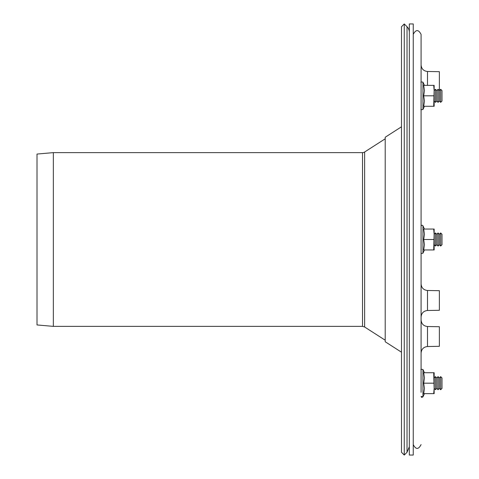 <?xml version="1.0" encoding="UTF-8"?>
<svg xmlns="http://www.w3.org/2000/svg" width="479" height="479" viewBox="0 0 479 479"><rect width="100%" height="100%" fill="white"/><g stroke="black" fill="none" stroke-linecap="round" stroke-linejoin="round"><path stroke-width="0.72" d="M427.502 85.37L427.502 71.485L439.375 71.688L439.375 101.045L438.069 102.35L436.758 101.045L435.453 102.35L435.453 89.286L436.758 90.591L438.069 89.286L438.069 102.35L436.758 101.045L436.758 90.591M441.985 91.291L441.985 90.591L440.68 89.286L440.68 102.35L439.375 101.045L440.68 102.35L441.985 101.045L441.985 91.291M436.758 234.273L436.758 244.727L435.453 246.032L435.453 232.968L436.758 234.273L438.069 232.968L438.069 246.032L439.375 244.727L439.375 234.273L440.68 232.968L440.68 246.032L441.985 244.727L441.985 234.273L440.68 232.968M434.148 377.955L434.148 388.409L433.717 372.728L434.148 372.728L434.148 377.955L435.453 376.65L436.758 377.955L436.758 388.409L435.453 389.714L435.453 376.65L436.758 377.955L438.069 376.65L438.069 389.714L439.375 388.409L439.375 377.955L440.68 376.65L440.68 389.714L441.985 388.409L441.985 377.955L440.68 376.65L441.985 377.955M421.083 104.883L421.083 34.398C418.472 29.345 415.856 29.345 413.245 34.398M421.083 366.219L421.083 104.961M421.083 266.27L421.083 331.294M421.083 341.749L421.083 374.039M421.083 392.325L421.083 34.398M427.502 71.485C423.598 71.042 421.454 68.868 421.083 64.952L421.083 76.263M421.083 285.215L421.083 283.957C421.454 287.867 423.598 290.046 427.502 290.484L427.502 310.494C423.598 310.937 421.454 313.11 421.083 317.026M427.502 326.516L427.502 346.527L439.375 346.317L439.375 326.726L427.502 326.516C423.598 326.079 421.454 323.9 421.083 319.984M427.502 310.494L439.375 310.29L439.375 290.693L427.502 290.484M434.148 244.727L434.148 249.948L433.717 249.948L434.148 234.273L434.148 244.727L435.453 246.032M434.148 229.052L434.148 234.273L433.717 229.052L434.148 229.052M433.717 229.052L423.699 229.052L424.454 234.273L423.699 239.5L424.454 244.727L423.699 249.948L433.717 249.948M423.699 239.5L433.717 239.5M421.083 252.762C420.837 253.487 421.46 253.625 422.951 253.175L424.454 249.948L422.951 253.175L422.951 225.825L424.454 229.052L422.951 225.825A0.982 0.982 0 0 0 421.083 226.238L421.089 226.166M434.148 388.409L434.148 393.63L433.717 393.63L434.148 388.409L435.453 389.714L436.758 388.409L438.069 389.714L439.375 388.409L440.68 389.714L439.375 388.409M424.454 393.63L422.951 396.851L422.951 369.507L424.454 372.728L422.951 369.507C421.191 369.147 420.568 369.285 421.083 369.92L421.083 376.554M433.717 393.63L423.699 393.63L424.454 388.409L423.699 383.182L424.454 377.955L423.699 372.728L433.717 372.728M423.699 383.182L433.717 383.182M434.148 101.045L434.148 106.272L433.717 106.272L434.148 90.591L434.148 101.045L435.453 102.35M434.148 85.37L434.148 90.591L433.717 85.37L434.148 85.37M424.454 85.37L422.951 82.148C421.191 81.789 420.568 81.927 421.083 82.562L421.095 109.2M433.717 95.818L423.699 95.818L424.454 101.045L423.699 106.272L433.717 106.272M423.699 95.818L424.454 90.591L423.699 85.37L433.717 85.37M401.492 352.209L385.206 341.755L385.206 137.245L401.492 126.791M409.329 446.733L407.03 452.278L407.03 26.722A7.838 7.838 0 0 1 409.329 32.267M407.03 452.278L404.258 455.05L404.258 23.95L407.03 26.722M404.258 455.05L401.492 452.278L401.492 26.722L404.258 23.95M37.015 324.942L37.015 154.058L53.343 152.627L53.343 326.373L37.015 324.942M362.513 152.627L362.513 326.373L364.627 326.995L364.627 152.005A3.922 3.922 0 0 1 362.513 152.627L53.343 152.627M413.245 455.05L413.245 23.95L409.329 23.95L409.329 455.05L413.245 455.05M422.951 82.148L422.951 109.493C421.191 109.853 420.568 109.715 421.083 109.08M439.375 90.591L440.68 89.286L439.375 90.591L438.069 89.286M434.148 90.591L435.453 89.286M434.148 234.273L435.453 232.968M439.375 244.727L440.68 246.032M439.375 234.273L438.069 232.968M436.758 244.727L438.069 246.032M439.375 377.955L438.069 376.65L439.375 377.955L440.68 376.65M436.758 388.409L438.069 389.714M436.758 377.955L438.069 376.65M413.245 444.602C415.862 449.655 418.472 449.655 421.083 444.602M427.502 346.527C423.598 346.964 421.454 349.143 421.083 353.059M421.76 397.372L422.951 396.851L421.083 396.438L421.52 397.259M422.951 369.507C421.191 369.147 420.568 369.285 421.083 369.92M422.58 225.405L422.244 225.28M421.945 225.268L421.604 225.375M424.454 106.272L422.951 109.493M364.627 326.995L385.206 340.204M364.627 152.005L385.206 138.796M362.513 326.373L53.343 326.373"/></g></svg>
